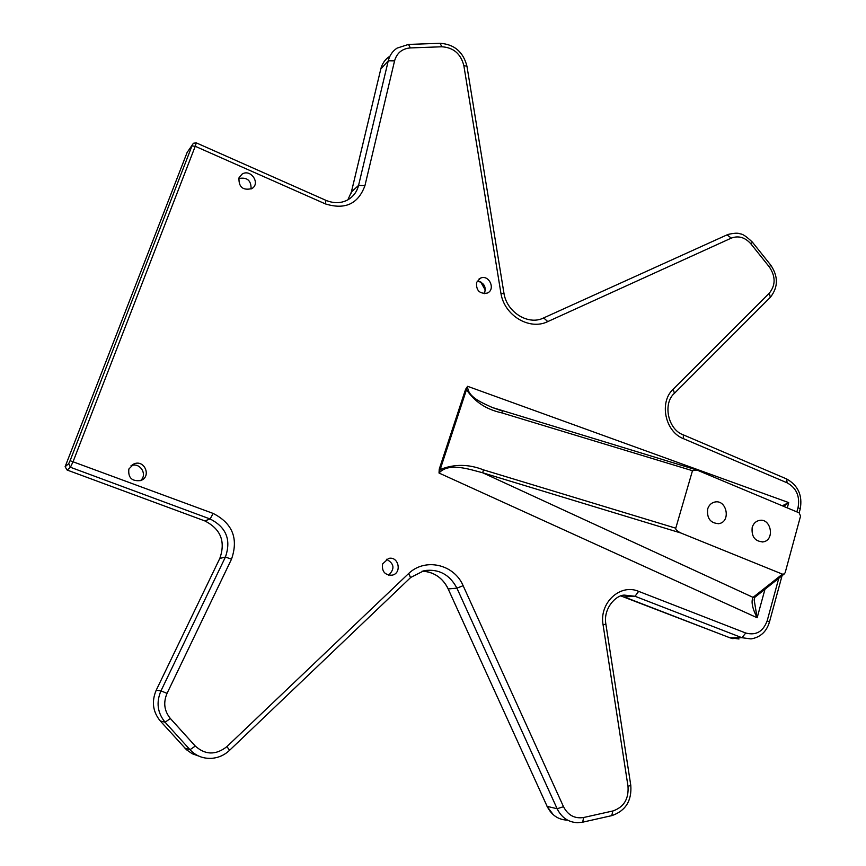<?xml version="1.0" encoding="UTF-8"?>
<svg xmlns="http://www.w3.org/2000/svg" width="866" height="866" viewBox="0 0 866 866"><rect width="100%" height="100%" fill="white"/><g stroke="black" fill="none" stroke-linecap="round" stroke-linejoin="round"><path stroke-width="1.3" d="M192.588 144.319L70.092 460.701L68.728 463.635L65.112 466.731L187.121 152.47L193.421 143.258L196.236 142.836M65.112 466.731L67.115 470.032L70.438 467.272L73.177 461.426L195.229 146.289L325.356 203.889C345.014 210.037 358.21 203.965 364.932 185.67L394.571 60.847C396.888 52.934 402.149 48.626 410.354 47.922L441.931 46.775C453.503 47.543 460.809 53.833 463.851 65.632L500.949 293.433L504.044 293.736M128.882 468.993L133.981 463.884C144.73 459.261 151.777 476.928 140.638 480.565C131.827 481.539 127.908 477.686 128.882 468.993M476.581 282.457L480.446 278.17C489.138 274.024 496.121 289.807 487.071 293.152C479.537 294.007 476.04 290.446 476.581 282.457M382.61 563.928L388.563 558.451C398.771 555.788 402.344 573.476 391.941 575.208C384.775 575.143 381.657 571.376 382.61 563.928M238.984 177.866L241.96 174.207C250.577 168.264 260.98 183.473 251.822 188.604C242.881 190.682 238.605 187.099 238.984 177.866M465.583 389.321L439.235 469.177L439.019 473.031L467.608 386.312L465.583 389.321L466.525 389.657C474.579 401.781 486.356 409.521 501.858 412.887L502.616 411.112M130.972 465.811L131.102 465.756C139.913 461.849 147.989 474.676 140.465 480.63M386.431 559.263C394.29 563.528 395.026 568.832 388.65 575.176M238.767 178.526C247.146 176.967 251.248 180.453 251.097 188.994M477.188 281.093C484.159 282.673 486.53 286.863 484.332 293.671M187.716 151.572L187.121 152.47M752.197 527.405C753.398 523.594 755.737 521.278 759.211 520.455C771.076 517.63 775.243 540.211 763.152 541.878C754.968 541.499 751.309 536.671 752.197 527.405M707.652 509.013C708.864 505.268 711.192 502.951 714.645 502.085C726.704 499 731.294 521.711 718.986 523.627C710.521 523.345 706.743 518.485 707.652 509.013M680.882 533.001L782.442 574.147L753.052 597.367L482.698 472.782L680.882 533.001C677.104 531.139 675.393 529.537 675.772 528.184L692.475 470.703L696.978 470.054L799.123 512.845L800.563 516.049L785.181 572.621L784.239 573.985L782.442 574.147M675.772 528.184L483.455 469.859L482.698 472.782C468.907 469.199 448.761 462.173 439.019 473.031L757.155 617.761L764.981 589.226M755.249 596.955L752.9 597.508C751.038 601.978 752.446 608.69 757.101 617.653L757.155 617.761M410.581 577.59L408.73 573.444L410.538 577.633M504.034 293.671L500.949 293.433C504.423 315.657 529.667 330.65 547.767 321.6L731.315 238.107C738.568 235.4 745.128 237.36 750.984 243.974L769.365 266.977C775.709 276.492 775.687 285.239 769.279 293.206L673.12 389.267C658.95 402.246 665.088 431.701 683.447 438.661L787.086 482.806C796.417 487.98 800.076 496.207 798.073 507.476L796.861 511.893M783.687 506.35L788.731 502.605L782.312 505.776M784.239 573.985L754.849 597.28L752.9 597.508M757.101 617.653L754.145 599.77L754.827 597.302M502.572 411.101L492.202 407.453C482.394 402.896 467.499 397.158 467.608 386.312L788.731 502.605L787.291 507.866M439.235 469.177L440.188 469.513C454.249 463.916 468.679 464.024 483.455 469.859M485.404 289.948L480.933 282.056M198.693 756.05L192.155 753.712L186.482 749.74L160.318 721.01C152.773 711.776 151.409 701.492 156.248 690.159L219.834 558.364C225.723 541.456 220.7 528.974 204.777 520.899L204.668 520.856M68.728 463.635L70.438 467.272L210.124 518.994L204.777 520.899L67.115 470.032M325.941 200.349L325.356 203.889M192.176 145.932L195.229 146.289L196.301 142.868L326.092 200.414C333.865 203.532 341.042 203.38 347.602 199.981C353.263 196.723 356.922 191.873 358.567 185.411L351.401 191.971L350.925 193.67M219.791 558.462L225.42 557.044C231.374 539.886 226.275 527.21 210.124 518.994L213.123 513.419L70.092 460.701M778.761 578.304L767.2 620.738C763.152 631.65 755.996 635.731 745.734 633.014L638.653 591.37C620.208 583.262 598.969 602.931 603.082 624.851L628.012 786.339C628.857 799.004 623.801 807.22 612.879 810.966L583.695 817.493C574.753 818.9 568.02 815.307 563.506 806.701L463.137 585.708C454.174 564.296 425.282 557.531 408.73 573.444L226.903 746.611C215.915 755.26 205.372 755.076 195.294 746.07L170.375 718.509C164.237 710.986 163.122 702.607 167.041 693.374L231.503 559.176C238.648 538.555 232.521 523.302 213.123 513.419M501.858 412.887L692.475 470.703M738.979 638.978L729.681 637.701L624.213 596.934M745.734 633.014L741.967 637.722L730.016 637.809L620.965 595.96M567.23 820.145C558.191 819.712 551.49 815.123 547.128 806.376L448.177 588.945M563.506 806.701L557.141 808.736L547.128 806.376L448.123 588.848C443.663 579.711 436.767 574.017 427.414 571.755M463.137 585.708L456.912 588.144L448.274 588.945C442.71 577.838 433.985 571.896 422.099 571.138M347.861 199.829L351.401 191.971L380.791 69.031L351.38 191.981M441.931 46.775L440.036 43.3L408.514 44.426L396.996 48.15C392.536 51.159 389.624 55.381 388.26 60.826L380.791 69.031C382.144 63.662 385.024 59.483 389.429 56.507M231.503 559.176L225.42 557.044L160.957 690.884C156.053 702.402 157.439 712.848 165.103 722.222L190 749.718L184.783 748.018M170.375 718.509L165.103 722.222L160.275 720.956M167.041 693.374L160.957 690.884L156.226 690.191M638.653 591.37L635.016 596.273L741.967 637.722L751.017 638.913C760.391 637.322 766.529 631.704 769.441 622.059L769.387 622.253M750.984 243.974L752.381 242.144C746.579 236.591 742.519 233.842 740.203 233.885C738.189 232.813 734.087 233.019 727.905 234.48L542.257 318.547C527.838 324.826 506.956 312.355 503.99 293.455L466.947 66.217L463.851 65.632M547.767 321.6L543.707 317.941M467.034 66.725L466.947 66.217C463.278 51.895 454.304 44.253 440.036 43.3M394.571 60.847L388.26 60.826L358.567 185.411L364.932 185.67M731.315 238.107L727.007 234.859M769.365 266.977L770.718 265.104L752.273 241.993M769.279 293.206L770.361 297.298C778.274 287.198 778.393 276.471 770.718 265.104L770.599 264.942M673.12 389.267L674.462 393.261L770.036 297.623M683.447 438.661L683.285 434.84C667.859 429.547 662.544 403.383 674.462 393.261L674.17 393.554M787.086 482.806L786.685 478.974L682.873 434.667M798.073 507.476L800.216 508.97C802.652 495.46 798.149 485.469 786.685 478.974L786.231 478.779M799.156 512.856L800.141 509.24M767.2 620.738L769.441 622.059L782.052 575.717M603.082 624.851L605.875 624.126M628.012 786.339L630.784 785.343L605.897 624.213C602.985 608.733 615.715 595.148 624.343 595.104L635.016 596.273L624.278 596.934M611.948 815.599C625.62 810.814 631.899 800.725 630.784 785.343L630.74 785.072M612.879 810.966L611.742 815.642L582.818 822.148M583.695 817.493L582.623 822.191L577.492 822.7C568.356 822.256 561.569 817.601 557.141 808.736L456.912 588.144C449.714 574.515 438.802 568.681 424.167 570.629L410.733 577.438L229.587 750.292L226.903 746.611M408.514 44.426L410.354 47.922M229.501 750.378L229.587 750.292C224.381 755.217 218.254 757.912 211.207 758.356C202.806 758.659 195.738 755.78 190 749.718L195.294 746.07M485.393 290.272L480.63 281.905M480.446 278.17L478.985 279.036M133.981 463.884L131.102 465.756M391.941 575.208L390.793 575.36M241.96 174.207L239.005 177.822M763.152 541.878L762.08 541.997M718.986 523.627L718.055 523.757M492.364 407.518L696.978 470.054M729.951 637.798L733.058 638.707M547.009 806.333L553.363 814.819M380.78 69.053L381.148 67.721M501.555 410.776L492.213 407.421"/></g></svg>
